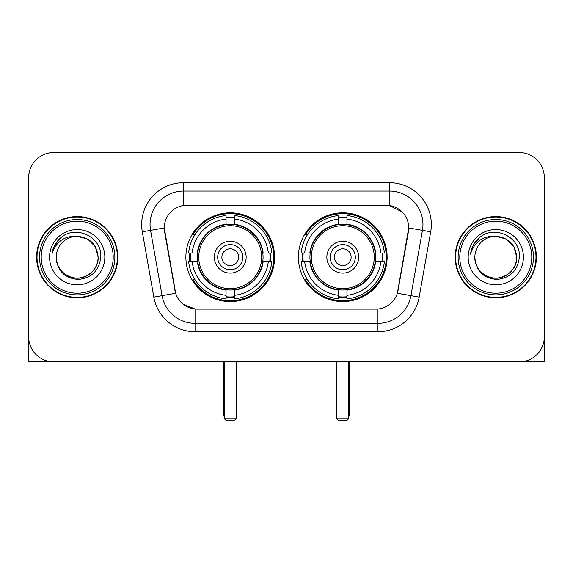 <?xml version="1.0" encoding="UTF-8"?>
<svg xmlns="http://www.w3.org/2000/svg" width="573" height="573" viewBox="0 0 573 573"><rect width="100%" height="100%" fill="white"/><g stroke="black" fill="none" stroke-linecap="round" stroke-linejoin="round"><path stroke-width="0.86" d="M298.39 257.198A44.372 44.372 0 0 0 342.761 301.57A44.372 44.372 0 0 0 387.126 257.198A44.372 44.372 0 0 0 342.761 212.827A44.372 44.372 0 0 0 298.39 257.198M185.874 257.198A44.372 44.372 0 0 0 230.239 301.57A44.372 44.372 0 0 0 274.61 257.198A44.372 44.372 0 0 0 230.239 212.827A44.372 44.372 0 0 0 185.874 257.198M164.272 227.896A22.605 22.605 0 0 0 164.616 231.821L174.951 290.425A22.605 22.605 0 0 0 197.212 309.105L375.788 309.105A22.605 22.605 0 0 0 398.049 290.425L408.384 231.821A22.605 22.605 0 0 0 386.123 205.292L186.877 205.292A22.605 22.605 0 0 0 164.272 227.896L164.523 224.552M189.856 261.388A40.604 40.604 0 0 1 189.856 253.015M302.372 261.388A40.604 40.604 0 0 1 302.372 253.015M36.6 257.198A40.604 40.604 0 0 0 77.205 297.802A40.604 40.604 0 0 0 117.809 257.198A40.604 40.604 0 0 0 77.205 216.594A40.604 40.604 0 0 0 36.6 257.198M455.191 257.198A40.604 40.604 0 0 0 495.795 297.802A40.604 40.604 0 0 0 536.4 257.198A40.604 40.604 0 0 0 495.795 216.594A40.604 40.604 0 0 0 455.191 257.198M183.525 182.687L389.475 182.687A41.858 41.858 0 0 1 430.695 231.814L419.178 297.115A41.858 41.858 0 0 1 377.958 331.71L195.042 331.71A41.858 41.858 0 0 1 153.822 297.115L142.305 231.814A41.858 41.858 0 0 1 183.525 182.687L183.525 191.06L389.475 191.06A33.485 33.485 0 0 1 422.451 230.367L410.934 295.661A33.485 33.485 0 0 1 377.958 323.337L195.042 323.337A33.485 33.485 0 0 1 162.066 295.661L150.549 230.367A33.485 33.485 0 0 1 183.525 191.06L183.525 205.542L386.123 205.292L389.475 205.542L402.103 211.91M375.788 309.105L197.212 309.105M195.042 331.71L195.042 308.997L182.973 304.062M422.451 230.367L408.728 227.947L397.354 293.269L410.934 295.661L422.451 230.367L430.695 231.814M153.822 297.115L175.646 293.269L164.272 227.947L150.549 230.367A33.485 33.485 0 0 1 150.04 224.552M398.049 290.425L397.913 291.134M175.087 291.134L174.951 290.425M544.35 177.666A25.112 25.112 0 0 0 519.238 152.554L53.762 152.554A25.112 25.112 0 0 0 28.65 177.666L28.65 336.731A25.112 25.112 0 0 0 53.762 361.842L519.238 361.842A25.112 25.112 0 0 0 544.35 336.731L544.35 177.666L544.35 361.842L447.241 361.842M28.65 177.666L28.65 361.842L125.759 361.842M519.238 152.554L53.762 152.554M53.762 361.842L519.238 361.842M113.203 257.198A35.999 35.999 0 0 0 77.205 221.199A35.999 35.999 0 0 0 41.206 257.198A35.999 35.999 0 0 0 77.205 293.197A35.999 35.999 0 0 0 113.203 257.198M114.879 257.198A37.675 37.675 0 0 0 77.205 219.523A37.675 37.675 0 0 0 39.53 257.198A37.675 37.675 0 0 0 77.205 294.873A37.675 37.675 0 0 0 114.879 257.198M117.393 257.198A40.182 40.182 0 0 0 77.205 217.017A40.182 40.182 0 0 0 37.023 257.198A40.182 40.182 0 0 0 77.205 297.38A40.182 40.182 0 0 0 117.393 257.198M98.133 257.198C96.894 244.485 89.918 237.509 77.205 236.269L87.669 239.07L95.333 246.734L98.133 257.198L95.333 246.734L87.669 239.07L77.205 236.269L87.669 239.07L95.333 246.734L98.133 257.198L95.333 246.734L87.669 239.07L77.205 236.269L87.669 239.07L95.333 246.734L98.133 257.198C98.85 272.676 79.783 283.678 66.74 275.327C60.05 271.136 56.562 265.091 56.276 257.198C57.279 270.85 64.606 278.27 78.265 279.466C91.673 278.02 99.179 270.599 100.776 257.198C102.331 237.265 76.209 224.595 61.161 237.43C55.91 241.82 52.831 247.393 51.928 254.154C55.875 241.691 64.305 235.725 77.205 236.269L87.669 239.07L95.333 246.734L98.133 257.198C98.85 272.676 79.783 283.678 66.74 275.327C60.05 271.136 56.562 265.091 56.276 257.198C55.567 272.676 74.626 283.678 87.669 275.327C94.366 271.136 97.854 265.091 98.133 257.198C97.854 265.091 94.366 271.136 87.669 275.327C74.626 283.678 55.567 272.676 56.276 257.198C56.562 265.091 60.05 271.136 66.74 275.327C79.783 283.678 98.85 272.676 98.133 257.198C98.85 272.676 79.783 283.678 66.74 275.327C60.05 271.136 56.562 265.091 56.276 257.198C56.562 265.091 60.05 271.136 66.74 275.327C79.783 283.678 98.85 272.676 98.133 257.198C97.854 265.091 94.366 271.136 87.669 275.327C74.626 283.678 55.567 272.676 56.276 257.198C55.567 272.676 74.626 283.678 87.669 275.327C94.366 271.136 97.854 265.091 98.133 257.198C97.854 265.091 94.366 271.136 87.669 275.327C74.626 283.678 55.567 272.676 56.276 257.198C56.562 265.091 60.05 271.136 66.74 275.327C79.783 283.678 98.85 272.676 98.133 257.198C97.854 265.091 94.366 271.136 87.669 275.327C74.626 283.678 55.567 272.676 56.276 257.198C56.562 265.091 60.05 271.136 66.74 275.327C79.783 283.678 98.85 272.676 98.133 257.198C98.85 272.676 79.783 283.678 66.74 275.327C60.05 271.136 56.562 265.091 56.276 257.198A20.929 20.929 0 0 1 77.205 236.269L87.669 239.07L95.333 246.734L98.133 257.198C98.971 273.443 78.086 284.237 65.336 274.438M49.579 257.198A27.626 27.626 0 0 0 77.205 284.824A27.626 27.626 0 0 0 104.83 257.198A27.626 27.626 0 0 0 77.205 229.572A27.626 27.626 0 0 0 49.579 257.198M61.153 237.437L54.979 244.778M54.6 245.488L55.151 244.478L54.6 245.488M262.792 261.388A32.819 32.819 0 0 0 234.429 224.652L234.429 224.251L234.429 224.652A32.819 32.819 0 0 0 197.692 261.388A32.819 32.819 0 0 0 262.792 261.388L263.186 261.388L262.792 261.388A32.819 32.819 0 0 1 234.429 289.745L234.429 295.31A38.341 38.341 0 0 0 268.357 261.388L271.889 261.388A41.858 41.858 0 0 1 234.429 298.848L234.429 295.31M190.694 261.388A39.766 39.766 0 0 1 190.694 253.015M234.429 217.654A39.766 39.766 0 0 0 226.056 217.654M269.79 253.015A39.766 39.766 0 0 1 269.79 261.388M268.357 253.015L271.889 253.015A41.858 41.858 0 0 0 234.429 215.548L234.429 224.251A33.213 33.213 0 0 1 263.186 253.015L268.357 253.015A38.341 38.341 0 0 0 234.429 219.087M192.127 261.388L188.596 261.388A41.858 41.858 0 0 0 226.056 298.848L226.056 290.146A33.213 33.213 0 0 1 197.298 261.388L192.127 261.388A38.341 38.341 0 0 0 226.056 295.31M268.357 261.388L263.186 261.388A33.213 33.213 0 0 1 234.429 290.146L234.429 289.745M262.792 253.015L263.186 253.015L262.792 253.015M197.692 261.388L197.298 261.388L197.692 261.388A32.819 32.819 0 0 0 226.056 289.745M234.429 296.742A39.766 39.766 0 0 1 226.056 296.742M226.056 219.087L226.056 215.548A41.858 41.858 0 0 0 188.596 253.015L197.298 253.015A33.213 33.213 0 0 1 226.056 224.251L226.056 219.087A38.341 38.341 0 0 0 192.127 253.015M226.056 224.652L226.056 224.251L226.056 224.652M261.718 257.198A31.479 31.479 0 0 1 230.239 288.677A31.479 31.479 0 0 1 198.767 257.198A31.479 31.479 0 0 1 230.239 225.719A31.479 31.479 0 0 1 261.718 257.198M246.146 257.198A15.908 15.908 0 0 0 230.239 241.29A15.908 15.908 0 0 0 214.338 257.198A15.908 15.908 0 0 0 230.239 273.106A15.908 15.908 0 0 0 246.146 257.198M242.802 257.198A12.556 12.556 0 0 0 230.239 244.642A12.556 12.556 0 0 0 217.683 257.198A12.556 12.556 0 0 0 230.239 269.754A12.556 12.556 0 0 0 242.802 257.198M238.612 257.198A8.373 8.373 0 0 1 230.239 265.571A8.373 8.373 0 0 1 221.873 257.198A8.373 8.373 0 0 1 230.239 248.825A8.373 8.373 0 0 1 238.612 257.198A8.373 8.373 0 0 1 230.239 265.571A8.373 8.373 0 0 1 221.873 257.198A8.373 8.373 0 0 1 230.239 248.825A8.373 8.373 0 0 1 238.612 257.198M195.013 234.593L193.037 234.593A43.534 43.534 0 0 1 273.772 257.198A43.534 43.534 0 0 1 193.037 279.803L195.013 279.803M224.38 361.842L224.38 418.777L236.105 418.777L236.105 361.842M224.38 418.777L226.056 420.446L234.429 420.446L236.105 418.777M375.308 261.388A32.819 32.819 0 0 0 346.944 224.652L346.944 224.251L346.944 224.652A32.819 32.819 0 0 0 310.208 261.388A32.819 32.819 0 0 0 375.308 261.388L375.702 261.388L375.308 261.388A32.819 32.819 0 0 1 346.944 289.745L346.944 295.31A38.341 38.341 0 0 0 380.873 261.388L384.404 261.388A41.858 41.858 0 0 1 346.944 298.848L346.944 295.31M303.21 261.388A39.766 39.766 0 0 1 303.21 253.015M346.944 217.654A39.766 39.766 0 0 0 338.571 217.654M382.306 253.015A39.766 39.766 0 0 1 382.306 261.388M380.873 253.015L384.404 253.015A41.858 41.858 0 0 0 346.944 215.548L346.944 224.251A33.213 33.213 0 0 1 375.702 253.015L380.873 253.015A38.341 38.341 0 0 0 346.944 219.087M304.643 261.388L301.111 261.388A41.858 41.858 0 0 0 338.571 298.848L338.571 290.146A33.213 33.213 0 0 1 309.814 261.388L304.643 261.388A38.341 38.341 0 0 0 338.571 295.31M380.873 261.388L375.702 261.388A33.213 33.213 0 0 1 346.944 290.146L346.944 289.745M375.308 253.015L375.702 253.015L375.308 253.015M310.208 261.388L309.814 261.388L310.208 261.388A32.819 32.819 0 0 0 338.571 289.745M346.944 296.742A39.766 39.766 0 0 1 338.571 296.742M338.571 219.087L338.571 215.548A41.858 41.858 0 0 0 301.111 253.015L309.814 253.015A33.213 33.213 0 0 1 338.571 224.251L338.571 219.087A38.341 38.341 0 0 0 304.643 253.015M338.571 224.652L338.571 224.251L338.571 224.652M374.233 257.198A31.479 31.479 0 0 1 342.761 288.677A31.479 31.479 0 0 1 311.282 257.198A31.479 31.479 0 0 1 342.761 225.719A31.479 31.479 0 0 1 374.233 257.198M358.662 257.198A15.908 15.908 0 0 0 342.761 241.29A15.908 15.908 0 0 0 326.854 257.198A15.908 15.908 0 0 0 342.761 273.106A15.908 15.908 0 0 0 358.662 257.198M355.317 257.198A12.556 12.556 0 0 0 342.761 244.642A12.556 12.556 0 0 0 330.198 257.198A12.556 12.556 0 0 0 342.761 269.754A12.556 12.556 0 0 0 355.317 257.198M351.127 257.198A8.373 8.373 0 0 1 342.761 265.571A8.373 8.373 0 0 1 334.388 257.198A8.373 8.373 0 0 1 342.761 248.825A8.373 8.373 0 0 1 351.127 257.198A8.373 8.373 0 0 1 342.761 265.571A8.373 8.373 0 0 1 334.388 257.198A8.373 8.373 0 0 1 342.761 248.825A8.373 8.373 0 0 1 351.127 257.198M307.529 234.593L305.552 234.593A43.534 43.534 0 0 1 386.288 257.198A43.534 43.534 0 0 1 305.552 279.803L307.529 279.803M336.895 361.842L336.895 418.777L348.62 418.777L348.62 361.842M336.895 418.777L338.571 420.446L346.944 420.446L348.62 418.777M531.794 257.198A35.999 35.999 0 0 0 495.795 221.199A35.999 35.999 0 0 0 459.797 257.198A35.999 35.999 0 0 0 495.795 293.197A35.999 35.999 0 0 0 531.794 257.198M533.47 257.198A37.675 37.675 0 0 0 495.795 219.523A37.675 37.675 0 0 0 458.121 257.198A37.675 37.675 0 0 0 495.795 294.873A37.675 37.675 0 0 0 533.47 257.198M535.977 257.198A40.182 40.182 0 0 0 495.795 217.017A40.182 40.182 0 0 0 455.607 257.198A40.182 40.182 0 0 0 495.795 297.38A40.182 40.182 0 0 0 535.977 257.198M474.867 257.198A20.929 20.929 0 0 1 495.795 236.269C508.502 237.509 515.478 244.485 516.724 257.198L513.917 246.734L506.26 239.07L495.795 236.269L506.26 239.07L513.917 246.734L516.724 257.198L513.917 246.734L506.26 239.07L495.795 236.269L506.26 239.07L513.917 246.734L516.724 257.198L513.917 246.734L506.26 239.07L495.795 236.269L506.26 239.07L513.917 246.734L516.724 257.198L513.917 246.734L506.26 239.07L495.795 236.269L506.26 239.07L513.917 246.734L516.724 257.198C517.433 272.676 498.374 283.678 485.331 275.327C478.634 271.136 475.146 265.091 474.867 257.198C475.869 270.85 483.197 278.27 496.855 279.466C510.264 278.02 517.763 270.599 519.367 257.198C520.921 237.265 494.8 224.595 479.744 237.43C474.494 241.82 471.421 247.393 470.519 254.154C474.465 241.691 482.889 235.725 495.795 236.269L506.26 239.07L513.917 246.734L516.724 257.198C517.433 272.676 498.374 283.678 485.331 275.327C478.634 271.136 475.146 265.091 474.867 257.198C474.15 272.676 493.217 283.678 506.26 275.327C512.95 271.136 516.438 265.091 516.724 257.198C516.438 265.091 512.95 271.136 506.26 275.327C493.217 283.678 474.15 272.676 474.867 257.198C475.146 265.091 478.634 271.136 485.331 275.327C498.374 283.678 517.433 272.676 516.724 257.198C517.433 272.676 498.374 283.678 485.331 275.327C478.634 271.136 475.146 265.091 474.867 257.198C475.146 265.091 478.634 271.136 485.331 275.327C498.374 283.678 517.433 272.676 516.724 257.198C516.438 265.091 512.95 271.136 506.26 275.327C493.217 283.678 474.15 272.676 474.867 257.198C474.15 272.676 493.217 283.678 506.26 275.327C512.95 271.136 516.438 265.091 516.724 257.198C517.433 272.676 498.374 283.678 485.331 275.327C478.634 271.136 475.146 265.091 474.867 257.198C474.15 272.676 493.217 283.678 506.26 275.327C512.95 271.136 516.438 265.091 516.724 257.198C517.433 272.676 498.374 283.678 485.331 275.327C478.634 271.136 475.146 265.091 474.867 257.198C475.146 265.091 478.634 271.136 485.331 275.327C498.374 283.678 517.433 272.676 516.724 257.198C517.562 273.443 496.669 284.237 483.927 274.438M468.17 257.198A27.626 27.626 0 0 0 495.795 284.824A27.626 27.626 0 0 0 523.421 257.198A27.626 27.626 0 0 0 495.795 229.572A27.626 27.626 0 0 0 468.17 257.198M479.737 237.437L473.57 244.778M473.183 245.488L473.742 244.478L473.183 245.488M389.475 182.687L389.475 205.542M377.958 308.997L377.958 331.71M142.305 231.814L150.549 230.367M410.934 295.661L419.178 297.115M223.542 361.842L223.542 413.749L224.38 413.749M230.239 265.571A8.373 8.373 0 0 1 221.873 257.198A8.373 8.373 0 0 1 230.239 248.825M236.105 413.749L236.943 413.749L236.943 361.842M226.056 297.122A40.139 40.139 0 0 0 234.429 297.122M270.162 261.388A40.139 40.139 0 0 0 270.162 253.015M234.429 217.274A40.139 40.139 0 0 0 226.056 217.274M336.057 361.842L336.057 413.749L336.895 413.749M342.761 265.571A8.373 8.373 0 0 1 334.388 257.198A8.373 8.373 0 0 1 342.761 248.825M348.62 413.749L349.458 413.749L349.458 361.842M338.571 297.122A40.139 40.139 0 0 0 346.944 297.122M382.678 261.388A40.139 40.139 0 0 0 382.678 253.015M346.944 217.274A40.139 40.139 0 0 0 338.571 217.274M223.542 413.749A6.697 6.697 0 0 0 224.38 416.994M236.105 416.994A6.697 6.697 0 0 0 236.943 413.749M336.057 413.749A6.697 6.697 0 0 0 336.895 416.994M348.62 416.994A6.697 6.697 0 0 0 349.458 413.749"/></g></svg>
